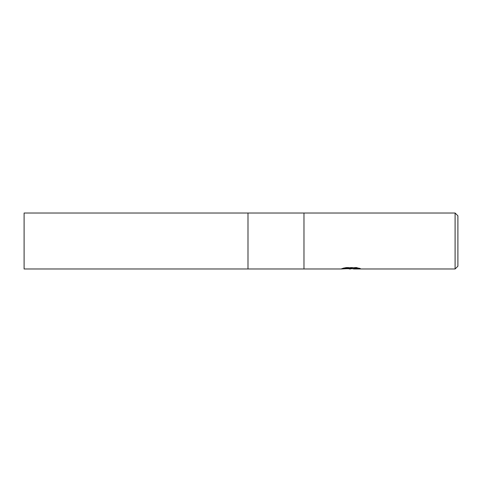 <?xml version="1.0" encoding="UTF-8"?>
<svg xmlns="http://www.w3.org/2000/svg" width="482" height="482" viewBox="0 0 482 482"><rect width="100%" height="100%" fill="white"/><g stroke="black" fill="none" stroke-linecap="round" stroke-linejoin="round"><path stroke-width="0.36" stroke-dasharray="2.41 1.81" d="M350.92 268.51L357.975 267.95L357.975 268.486L353.475 268.691M357.975 268.486L352.402 268.709M353.583 268.986L357.975 268.769M347.359 268.715L345.19 267.432L349.293 268.709M351.733 268.167L341.286 268.926M341.286 268.649L347.462 268.709M341.871 268.456L345.564 267.347M345.564 267.643L341.871 268.739M358.68 268.179L359.946 268.257L356.74 267.432L345.702 267.432L342.786 268.167L343.799 268.167M303.973 213.014L303.973 268.986L303.973 213.014M457.9 215.809L457.9 266.191M455.098 213.014L455.098 268.986M247.995 213.014L247.995 268.986L247.995 213.014M24.1 213.014L24.1 268.986M350.613 268.709L351.047 268.709"/><path stroke-width="0.72" d="M343.799 268.167L351.733 268.456L341.093 268.986L247.995 268.986L247.995 213.014L455.098 213.014L457.9 215.809L457.9 266.191L455.098 268.986L353.583 268.986L353.559 268.649L354.788 268.396L358.68 268.179M303.973 268.986L303.973 213.014L303.973 268.986M352.402 268.709L347.359 268.715M350.613 268.986L349.293 268.986M455.098 268.986L455.098 213.014M351.733 268.456L342.786 268.456L345.702 267.721L356.74 267.721L359.946 268.54M360.44 268.595C356.638 268.426 354.318 268.552 353.475 268.968L360.44 268.854M347.462 268.709L350.92 268.51M247.995 268.986L24.1 268.986L24.1 213.014L247.995 213.014L247.995 268.986M351.047 268.709L353.475 268.709"/></g></svg>
